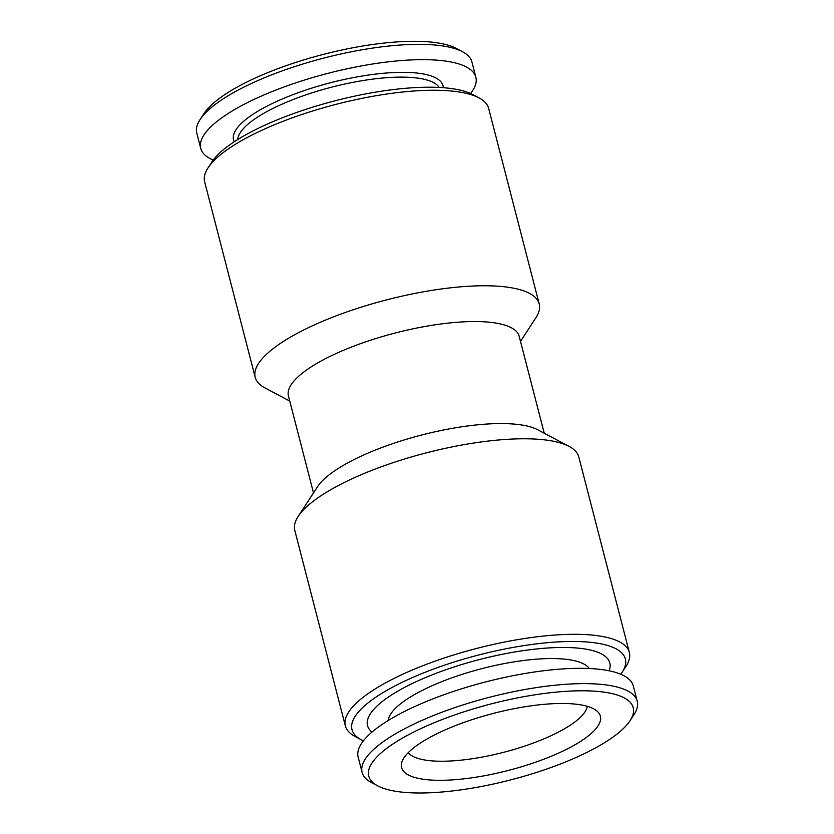 <?xml version="1.0" encoding="UTF-8"?>
<svg xmlns="http://www.w3.org/2000/svg" width="834" height="834" viewBox="0 0 834 834"><rect width="100%" height="100%" fill="white"/><g stroke="black" fill="none" stroke-linecap="round" stroke-linejoin="round"><path stroke-width="1.25" d="M439.195 87.434A104.5 30.014 165.5 0 0 376.207 78.698A104.5 30.014 165.5 0 0 237.742 139.539M443.302 87.695A108.17 31.067 165.5 0 0 376.634 73.976A108.17 31.067 165.5 0 0 234.271 141.759M470.584 93.512A142.082 40.814 165.5 0 0 475.86 77.239L471.898 61.945A142.082 40.814 165.5 0 0 462.505 51.729A142.082 40.814 165.5 0 0 384.693 46.495A142.082 40.814 165.5 0 0 200.045 119.606A142.082 40.814 165.5 0 0 196.772 133.096L200.733 148.389A142.082 40.814 165.5 0 0 213.233 160.065M475.86 77.239A142.082 40.814 165.5 0 0 388.654 61.799A142.082 40.814 165.5 0 0 200.733 148.389M462.505 51.729L456.219 48.403A136.588 39.229 165.5 0 0 381.43 43.368A136.588 39.229 165.5 0 0 203.923 113.653L200.045 119.606M388.144 720.545A104.5 30.014 -14.5 0 1 468.896 672.256A104.5 30.014 -14.5 0 1 589.325 668.524M609.07 670.786A125.131 35.935 165.5 0 0 463.944 663.874A125.131 35.935 165.5 0 0 371.974 732.106M377.781 785.899L371.495 782.573A142.082 40.814 -14.5 0 1 362.102 772.367A142.082 40.814 -14.5 0 1 471.585 702.259A142.082 40.814 -14.5 0 1 637.228 701.217A142.082 40.814 -14.5 0 1 633.955 714.696L630.077 720.649A136.588 39.229 -14.5 0 1 527.974 775.078A136.588 39.229 -14.5 0 1 377.781 785.899A136.588 39.229 -14.5 0 1 473.993 708.691A136.588 39.229 -14.5 0 1 630.077 720.649M362.102 772.367L358.14 757.064A142.082 40.814 -14.5 0 1 467.624 686.955A142.082 40.814 -14.5 0 1 633.267 685.913L637.228 701.217M587.23 706.315A93.043 26.719 -14.5 0 1 581.079 716.635A93.043 26.719 -14.5 0 1 515.37 749.036A93.043 26.719 -14.5 0 1 408.306 752.581M521.271 766.842A102.665 29.492 -14.5 0 1 401.811 762.266A102.665 29.492 -14.5 0 1 480.697 716.938A102.665 29.492 -14.5 0 1 597.603 711.631A102.665 29.492 -14.5 0 1 521.271 766.842M620.767 674.237A141.165 40.543 165.5 0 0 622.101 672.34A141.165 40.543 165.5 0 0 538.701 643.598A141.165 40.543 165.5 0 0 391.521 687.748A141.165 40.543 165.5 0 0 361.331 739.779A141.165 40.543 165.5 0 0 363.416 740.79M622.101 672.34L625.98 666.376A146.669 42.127 165.5 0 0 629.347 652.459A146.669 42.127 165.5 0 0 539.337 636.519A146.669 42.127 165.5 0 0 345.349 725.903A146.669 42.127 165.5 0 0 355.055 736.443L361.331 739.779M629.347 652.459L578.786 456.938A146.669 42.127 165.5 0 0 569.09 446.398A146.669 42.127 165.5 0 0 488.766 440.998A146.669 42.127 165.5 0 0 298.155 516.465A146.669 42.127 165.5 0 0 294.788 530.382L345.349 725.903M569.09 446.398L537.69 429.76A119.168 34.225 165.5 0 0 472.43 425.371A119.168 34.225 165.5 0 0 317.556 486.691L298.155 516.465M544.248 433.232L519.186 336.31A119.168 34.225 165.5 0 0 446.044 323.352A119.168 34.225 165.5 0 0 288.439 395.983L313.501 492.915M520.499 341.398L535.845 317.837A146.669 42.127 165.5 0 0 539.212 303.92A146.669 42.127 165.5 0 0 449.192 287.98A146.669 42.127 165.5 0 0 255.214 377.364A146.669 42.127 165.5 0 0 264.91 387.904L289.752 401.071M539.212 303.92L488.651 108.399A146.669 42.127 165.5 0 0 478.945 97.859A146.669 42.127 165.5 0 0 398.631 92.459A146.669 42.127 165.5 0 0 208.02 167.926A146.669 42.127 165.5 0 0 204.653 181.843L255.214 377.364M478.945 97.859L472.669 94.534A141.165 40.543 165.5 0 0 395.368 89.332A141.165 40.543 165.5 0 0 211.899 161.973L208.02 167.926"/></g></svg>
